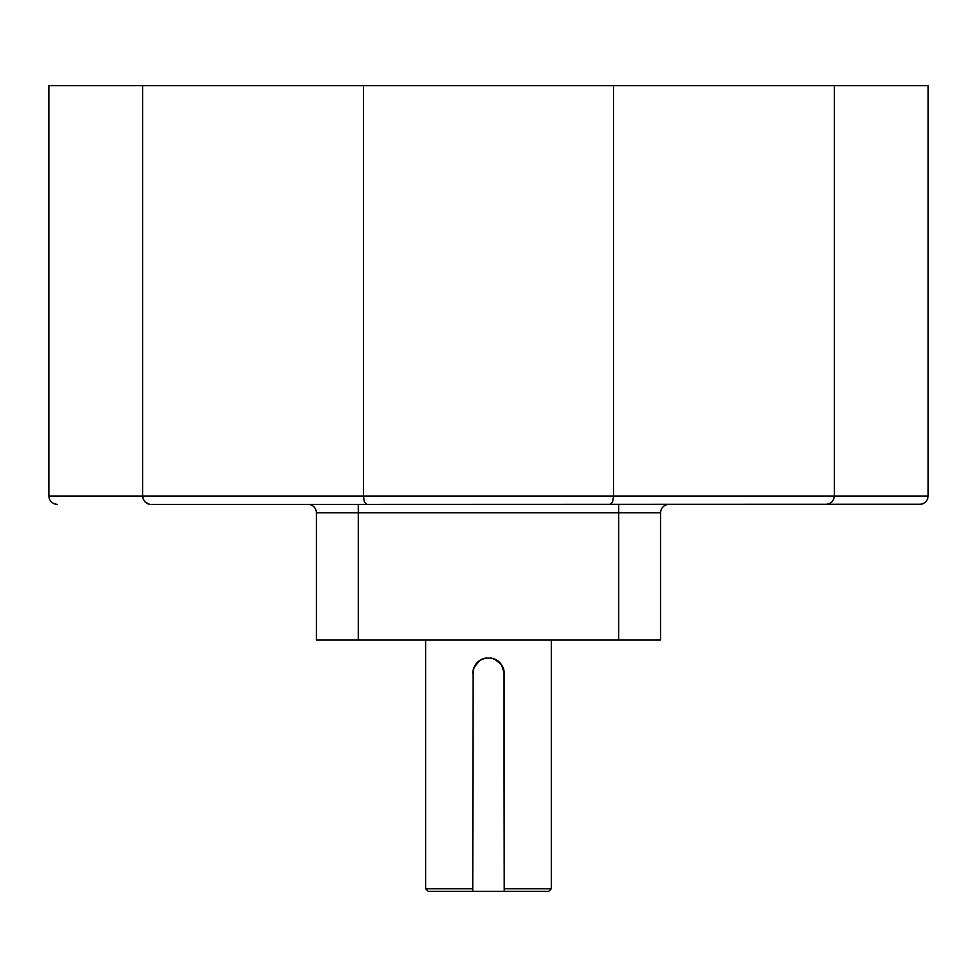 <?xml version="1.0" encoding="UTF-8"?>
<svg xmlns="http://www.w3.org/2000/svg" width="977" height="977" viewBox="0 0 977 977"><rect width="100%" height="100%" fill="white"/><g stroke="black" fill="none" stroke-linecap="round" stroke-linejoin="round"><path stroke-width="1.47" d="M501.58 664.812L504.242 673.568L504.242 891.305L548.793 891.305L551.309 888.789L504.242 888.789L551.309 888.789L548.793 891.305L428.207 891.305L425.691 888.789L472.758 888.789L473.063 670.466L475.42 664.812L479.744 660.489L485.41 658.132L491.578 658.132L497.256 660.489L501.58 664.812L504.242 673.568A15.742 15.742 0 0 0 501.592 664.824L494.521 659.023L501.58 664.812A15.742 15.742 0 0 0 491.578 658.132L494.338 658.95M479.731 660.489A15.742 15.742 0 0 0 472.758 673.568L473.967 667.523L479.744 660.489L485.41 658.132L491.578 658.132M425.691 640.069L425.691 888.789L425.691 640.069M551.309 888.789L551.309 640.069L551.309 888.789M660.586 640.069L316.414 640.069L358.278 640.069L358.278 512.791L618.722 512.791L618.722 640.069L358.278 640.069L358.278 512.791L316.414 512.791L316.414 640.069L316.414 512.791A8.378 8.378 0 0 0 308.036 504.413A8.378 8.378 0 0 1 316.414 512.791L358.278 512.791L358.278 504.413L358.278 512.791L618.722 512.791L618.722 640.069L660.586 640.069L660.586 512.791L618.722 512.791L618.722 504.413L618.722 512.791L660.586 512.791A8.378 8.378 0 0 1 668.964 504.413A8.378 8.378 0 0 0 660.586 512.791L660.586 640.069M151.02 504.413L366.863 504.413L151.02 504.413M921.409 504.254L366.863 504.413L825.98 504.413L829.192 503.778L831.903 501.958L829.192 503.778L831.903 501.958L833.723 499.247L831.903 501.958L833.723 499.247L834.358 496.035L834.358 85.695L928.15 85.695L928.15 496.035L928.15 85.695L834.358 85.695L834.358 496.035L613.605 496.035L613.605 85.695L834.358 85.695L613.605 85.695L613.605 496.035L363.395 496.035L363.395 85.695L613.605 85.695L363.395 85.695L363.395 496.035L142.642 496.035L142.642 85.695L363.395 85.695L142.642 85.695L142.642 496.035L48.85 496.035L48.85 85.695L142.642 85.695L48.85 85.695L48.85 496.035L49.485 499.247L51.305 501.958L54.016 503.778L57.228 504.413L54.016 503.778L51.305 501.958L49.485 499.247L51.305 501.958L54.016 503.778L51.305 501.958L49.485 499.247L48.85 496.035L142.642 496.035L143.277 499.247L145.097 501.958L149.383 504.254L145.097 501.958L147.808 503.778L145.097 501.958L143.277 499.247L145.097 501.958L143.277 499.247L142.642 496.035L363.395 496.035L364.409 501.958L366.863 504.413L364.409 501.958L363.395 496.035L613.605 496.035L612.591 501.958L610.136 504.413L612.591 501.958L613.605 496.035L834.358 496.035L833.723 499.247L831.903 501.958L829.192 503.778L825.98 504.413L919.772 504.413L922.984 503.778L925.695 501.958L927.515 499.247L928.15 496.035L834.358 496.035L833.723 499.247M922.984 503.778L925.695 501.958L927.515 499.247L925.695 501.958L922.984 503.778L925.695 501.958L927.515 499.247L928.15 496.035L834.358 496.035M143.277 499.247L142.642 496.035M149.383 504.254L147.808 503.778M485.41 658.132A15.742 15.742 0 0 0 479.756 660.476L475.408 664.824L473.418 669.074M473.063 670.478L472.758 891.305L504.242 891.305L503.937 670.491M503.937 670.503L501.592 664.824M486.155 657.997L485.447 658.132M481.124 659.658L479.756 660.476M472.758 888.789L425.691 888.789L428.207 891.305L472.758 891.305L472.758 888.789"/></g></svg>
